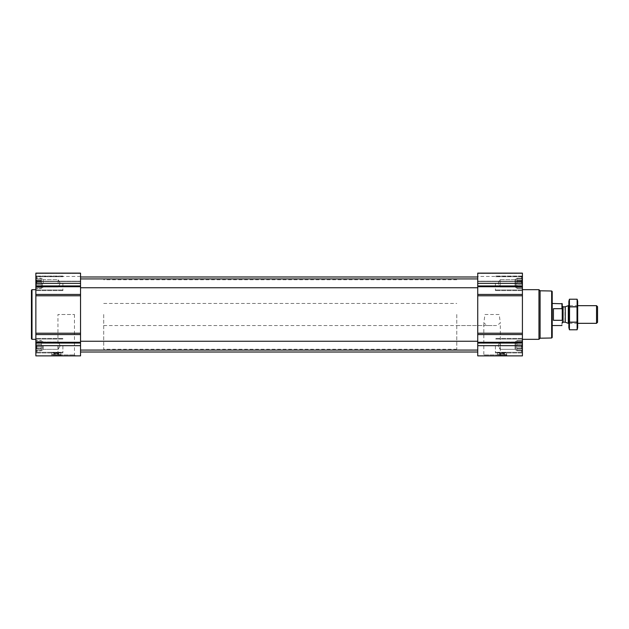 <?xml version="1.0" encoding="UTF-8"?>
<svg xmlns="http://www.w3.org/2000/svg" width="629" height="629" viewBox="0 0 629 629"><rect width="100%" height="100%" fill="white"/><g stroke="black" fill="none" stroke-linecap="round" stroke-linejoin="round"><path stroke-width="0.47" stroke-dasharray="3.15 2.36" d="M484.943 314.5L499.206 314.5L500.322 323.109L496.596 325.531L487.554 325.531L483.827 323.109L484.943 314.5L499.206 314.5M482.883 355.872L501.266 355.872L482.883 355.872L483.827 354.929L500.322 354.929L483.827 354.929L483.827 323.109M35.861 283.333L35.861 273.128L35.861 281.509L35.861 273.128L80.543 273.128L35.861 273.128L80.543 273.128L80.543 287.744L80.543 278.922L80.543 287.744L80.543 278.922L80.543 283.333L35.861 283.333L35.861 355.872L80.543 355.872L80.543 334.557L35.861 334.557M36.317 284.512L36.317 282.146L36.317 286.565L36.317 284.512L41.38 284.512L41.38 283.333L36.01 283.333L36.01 280.786L36.01 283.333L41.38 283.333L41.38 282.146L36.317 282.146L36.317 280.102L36.317 282.146L41.38 282.146L41.38 280.786L36.01 280.786L36.01 278.922L36.01 280.786L41.38 280.786L41.38 280.102L36.317 280.102L36.01 278.922L36.317 280.102L41.38 280.102L41.38 278.922L36.01 278.922L36.01 278.238L36.317 278.922L41.38 278.922L36.317 278.922L36.01 278.238L36.317 278.922L41.38 278.922L41.38 278.238L35.861 277.979L41.38 278.238L41.38 284.512L36.317 284.512L41.38 284.512L41.38 285.881L36.01 285.881L36.01 287.744L36.01 285.881L41.38 285.881L41.38 286.565L36.317 286.565L36.01 287.744L36.317 286.565L41.38 286.565L41.38 287.744L36.01 287.744L36.01 288.428L36.317 287.744L41.38 287.744L36.317 287.744L36.01 288.428L36.317 287.744L41.38 287.744L41.38 288.428L35.861 288.68L41.38 288.428L41.38 278.922L41.38 283.333L36.01 283.333L41.38 283.333L41.38 282.146L36.317 282.146L41.38 282.146L41.38 280.786L36.01 280.786L41.38 280.786L41.38 280.102L36.317 280.102L41.38 280.102L41.38 278.922L36.01 278.922L41.38 278.922L36.317 278.922L41.38 278.922L41.38 278.238L41.38 284.512L36.317 284.512M36.317 346.854L36.317 344.488L36.317 348.898L36.317 346.854L41.38 346.854L41.38 345.667L36.01 345.667L36.01 343.119L36.01 345.667L41.38 345.667L41.38 344.488L36.317 344.488L36.317 342.435L36.317 344.488L41.38 344.488L41.38 343.119L36.01 343.119L36.01 341.256L36.01 343.119L41.38 343.119L41.38 342.435L36.317 342.435L36.01 341.256L36.317 342.435L41.38 342.435L41.38 341.256L36.01 341.256L36.01 340.572L36.317 341.256L41.38 341.256L36.317 341.256L36.01 340.572L36.317 341.256L41.38 341.256L41.38 340.572L35.861 340.32L41.38 340.572L41.38 346.854L36.317 346.854L41.38 346.854L41.38 348.214L36.01 348.214L36.01 350.078L36.01 348.214L41.38 348.214L41.38 348.898L36.317 348.898L36.01 350.078L36.317 348.898L41.38 348.898L41.38 350.078L36.01 350.078L36.01 350.762L36.317 350.078L41.38 350.078L36.317 350.078L36.01 350.762L36.317 350.078L41.38 350.078L41.38 350.762L35.861 351.021L41.38 350.762L41.38 341.256L41.38 345.667L36.01 345.667L41.38 345.667L41.38 344.488L36.317 344.488L41.38 344.488L41.38 343.119L36.01 343.119L41.38 343.119L41.38 342.435L36.317 342.435L41.38 342.435L41.38 341.256L36.01 341.256L41.38 341.256L36.317 341.256L41.38 341.256L41.38 340.572L41.38 346.854L36.317 346.854M56.712 353.891L58.182 353.891L56.712 353.891M522.267 287.744L522.267 285.881L522.267 287.744L516.896 287.744L516.896 288.428L516.896 278.238L516.896 288.428L516.896 278.238L516.896 287.744L515.796 287.744L515.796 278.922L515.796 287.744L515.796 278.922L515.796 287.744L515.049 286.997L515.049 279.661L515.049 286.997L515.049 279.661L515.049 286.997L500.126 286.997L500.126 279.661L500.126 286.997L500.126 279.661L500.126 286.997L498.011 283.333L500.126 279.661L515.049 279.661L515.796 278.922L516.896 278.922L516.896 283.333L516.896 278.922L515.796 278.922L515.049 279.661L500.126 279.661L498.011 283.333L500.126 286.997L515.049 286.997L515.796 287.744L521.968 287.744L522.267 288.428L521.968 287.744L516.896 287.744L522.267 287.744M521.968 284.512L521.968 282.146L521.968 284.512L516.896 284.512L516.896 286.565L516.896 284.512L521.968 284.512M522.416 334.557L522.416 273.128L477.733 273.128L477.733 355.872L522.416 355.872L522.416 334.557L477.733 334.557M522.267 280.786L522.267 283.333L522.267 278.922L522.267 280.786L516.896 280.786L522.267 280.786M521.968 278.922L521.968 280.102L522.267 278.238L521.968 278.922L516.896 278.922L521.968 278.922M522.267 350.078L522.267 348.214L522.267 350.078L516.896 350.078L516.896 350.762L516.896 340.572L516.896 350.762L516.896 340.572L516.896 350.078L515.796 350.078L515.796 341.256L515.796 350.078L515.796 341.256L515.796 350.078L515.049 349.339L515.049 342.003L515.049 349.339L515.049 342.003L515.049 349.339L500.126 349.339L500.126 342.003L500.126 349.339L500.126 342.003L500.126 349.339L498.011 345.667L500.126 342.003L515.049 342.003L515.796 341.256L516.896 341.256L516.896 345.667L516.896 341.256L515.796 341.256L515.049 342.003L500.126 342.003L498.011 345.667L500.126 349.339L515.049 349.339L515.796 350.078L521.968 350.078L522.267 350.762L521.968 350.078L516.896 350.078L522.267 350.078M521.968 346.854L521.968 344.488L521.968 346.854L516.896 346.854L516.896 348.898L516.896 346.854L521.968 346.854M522.267 343.119L522.267 345.667L522.267 341.256L522.267 343.119L516.896 343.119L522.267 343.119M521.968 341.256L521.968 342.435L522.267 340.572L521.968 341.256L516.896 341.256L521.968 341.256M502.445 353.891L503.915 353.891L502.445 353.891M522.416 273.128L477.733 273.128L522.416 273.128L522.416 281.509L522.416 273.128M522.416 281.367L522.416 276.438L522.416 281.367L477.733 281.509L477.733 276.438L477.733 281.367L522.416 281.367M497.154 355.872L506.856 355.872L497.154 355.872L497.154 354.882L506.856 354.882L497.154 354.882L506.754 354.583L497.256 354.583L497.594 352.696L506.416 352.696L497.594 352.696L497.594 355.589L506.416 355.589L497.759 355.872M522.416 345.667L522.416 352.948L522.416 338.386L522.416 352.948L522.416 338.386L522.416 351.713L522.416 339.621L522.416 351.713L522.416 339.621L522.416 345.667L477.733 345.667M522.416 283.333L522.416 290.614L522.416 276.052L522.416 290.614L522.416 276.052L522.416 289.379L522.416 277.287L522.416 289.379L522.416 277.287L522.416 283.333L477.733 283.333M522.416 314.5L522.416 339.322L522.416 314.5M477.733 314.5L477.733 352.012L477.733 314.5M80.543 314.5L80.543 352.012L80.543 314.5M80.543 283.333L80.543 334.557M80.543 281.367L80.543 276.438L80.543 281.367L35.861 281.509L35.861 276.438L35.861 281.367L80.543 281.367M51.421 355.872L61.131 355.872L51.421 355.872L51.421 354.882L61.131 354.882L51.421 354.882L61.021 354.583L51.531 354.583L51.861 352.696L60.691 352.696L51.861 352.696L51.861 355.589L60.691 355.589L52.026 355.872M57.011 355.872L75.394 355.872L57.011 355.872L57.954 354.929L74.45 354.929L57.954 354.929L57.954 314.5L74.45 314.5L57.954 314.5M35.861 314.5L35.861 339.322L35.861 314.5M552.207 291.549L552.207 337.451M552.207 314.5L552.207 325.531L552.207 314.5M551.657 290.999L551.657 338.001M540.091 290.802L540.091 338.198M538.967 289.678L538.967 339.322M501.565 353.891L500.094 353.891L501.565 353.891M499.245 355.872L504.765 355.872L499.245 355.872L504.466 355.574L499.544 355.574L499.544 353.333L504.466 353.333L499.544 353.333L500.094 353.891M502.445 352.783L502.445 353.545L502.445 352.783L501.565 352.783L501.565 353.545L501.565 352.783L502.445 352.783M495.385 345.667L495.385 352.948L495.385 345.667M495.385 283.333L495.385 290.614L495.385 283.333M521.425 345.667L521.425 352.287L521.425 345.667M521.425 283.333L521.425 276.713L521.425 283.333M522.267 345.667L516.896 345.667L522.267 345.667M521.968 344.488L516.896 344.488L521.968 344.488M521.968 342.435L516.896 342.435L521.968 342.435M522.267 340.572L516.896 340.572L522.267 340.572M522.267 348.214L516.896 348.214L522.267 348.214M521.968 348.898L516.896 348.898L521.968 348.898M522.267 350.762L516.896 350.762L522.267 350.762M522.267 283.333L516.896 283.333L522.267 283.333M521.968 282.146L516.896 282.146L521.968 282.146M521.968 280.102L516.896 280.102L521.968 280.102M522.267 278.238L516.896 278.238L522.267 278.238M522.267 285.881L516.896 285.881L522.267 285.881M521.968 286.565L516.896 286.565L521.968 286.565M522.267 288.428L516.896 288.428L522.267 288.428M32 289.678L32 339.322M31.45 290.228L31.45 338.772M55.832 353.891L54.369 353.891L55.832 353.891M53.512 355.872L59.032 355.872L53.512 355.872L58.733 355.574L53.811 355.574L53.811 353.333L58.733 353.333L53.811 353.333L54.369 353.891M56.712 352.783L56.712 353.545L56.712 352.783L55.832 352.783L55.832 353.545L55.832 352.783L56.712 352.783M62.892 345.667L62.892 352.948L62.892 345.667M62.892 283.333L62.892 290.614L62.892 283.333M36.859 345.667L36.859 352.287L36.859 345.667M36.859 283.333L36.859 276.713L36.859 283.333M58.151 345.667L58.151 349.339L58.151 345.667M43.228 345.667L43.228 349.339L43.228 345.667M42.481 345.667L42.481 350.078L42.481 345.667M41.38 346.854L41.38 348.214L36.01 348.214L41.38 348.214L41.38 348.898L36.317 348.898L41.38 348.898L41.38 350.078L36.01 350.078L41.38 350.078L36.317 350.078L41.38 350.078L41.38 350.762L41.38 346.854M41.38 345.667L41.38 350.078L41.38 345.667M58.151 283.333L58.151 279.661L58.151 283.333M43.228 283.333L43.228 279.661L43.228 283.333M42.481 283.333L42.481 287.744L42.481 283.333M41.38 284.512L41.38 285.881L36.01 285.881L41.38 285.881L41.38 286.565L36.317 286.565L41.38 286.565L41.38 287.744L36.01 287.744L41.38 287.744L36.317 287.744L41.38 287.744L41.38 288.428L41.38 284.512M41.38 283.333L41.38 287.744L41.38 283.333M456.772 314.5L456.772 349.252L456.772 314.5M562.247 303.776L562.247 325.224M562.247 314.5L562.247 322.992L562.247 314.5M561.933 303.469L562.247 309.303L561.933 308.69L553.418 308.69L553.418 320.31L553.418 308.69L553.418 320.31L561.933 320.31L561.933 325.531M562.247 319.697L561.933 320.31L562.247 319.697M103.714 314.5L103.714 349.252L103.714 314.5M597.55 306.693L597.55 322.307M596.536 305.67L596.536 323.33M568.294 305.67L568.294 323.33M568.868 327.685L568.868 301.315M568.868 305.67L568.868 323.33L568.868 305.67L569.764 306.567L569.764 322.433L569.764 306.567L576.793 306.567L576.793 322.433L576.793 306.567L577.689 305.67L577.689 323.33L577.689 305.67L568.868 305.67M569.426 299.215L569.426 329.785M569.426 306.858L577.123 306.858L577.123 299.215M569.426 322.142L577.123 322.142L577.123 306.858M577.123 329.785L577.123 322.142M577.689 327.685L577.689 301.315M522.416 343.064L477.733 343.064M522.416 342.286L477.733 342.286M522.416 333.228L477.733 333.228M522.416 295.772L477.733 295.772M522.416 294.443L477.733 294.443M522.416 286.714L477.733 286.714M522.416 285.936L477.733 285.936M522.416 273.45L477.733 273.45L522.416 273.45M522.416 281.187L477.733 281.187L522.416 281.187M80.543 343.064L35.861 343.064M80.543 345.667L35.861 345.667M80.543 342.286L35.861 342.286M80.543 333.228L35.861 333.228M80.543 295.772L35.861 295.772M80.543 294.443L35.861 294.443M80.543 286.714L35.861 286.714M80.543 285.936L35.861 285.936M80.543 273.45L35.861 273.45L80.543 273.45M80.543 281.187L35.861 281.187L80.543 281.187M565.251 306.779L565.251 322.221M564.968 306.834L564.968 322.166M563.073 306.834L563.073 322.166M501.266 355.872L500.322 354.929L500.322 323.109M522.416 281.509L477.733 281.509L522.416 281.509M522.416 276.438L477.733 276.438M80.543 350.078L477.733 350.078M80.543 341.256L477.733 341.256M80.543 287.744L477.733 287.744M80.543 278.922L477.733 278.922M80.543 281.509L35.861 281.509L80.543 281.509M80.543 276.438L35.861 276.438M506.856 355.872L506.416 352.696L506.251 355.872M503.915 353.891L504.466 353.333L504.765 355.872M522.416 338.386L495.385 338.386L522.416 338.386M522.416 352.948L495.385 352.948L522.416 352.948M522.416 276.052L495.385 276.052L522.416 276.052M522.416 290.614L495.385 290.614L522.416 290.614M522.416 339.621L521.425 339.047L495.385 339.047L521.425 339.047L522.416 339.621M522.416 351.713L521.425 352.287L495.385 352.287L521.425 352.287L522.416 351.713M522.416 277.287L521.425 276.713L495.385 276.713L521.425 276.713L522.416 277.287M522.416 289.379L521.425 289.953L495.385 289.953L521.425 289.953L522.416 289.379M74.45 314.5L74.45 354.929L75.394 355.872M61.131 355.872L60.691 352.696L60.526 355.872M58.182 353.891L58.733 353.333L59.032 355.872M62.892 338.386L35.861 338.386L62.892 338.386M62.892 352.948L35.861 352.948L62.892 352.948M62.892 276.052L35.861 276.052L62.892 276.052M62.892 290.614L35.861 290.614L62.892 290.614M62.892 339.047L36.859 339.047L35.861 339.621L36.859 339.047L62.892 339.047M62.892 352.287L36.859 352.287L35.861 351.713L36.859 352.287L62.892 352.287M62.892 276.713L36.859 276.713L35.861 277.287L36.859 276.713L62.892 276.713M62.892 289.953L36.859 289.953L35.861 289.379L36.859 289.953L62.892 289.953M60.266 345.667L58.151 342.003L43.228 342.003L42.481 341.256L41.38 341.256L42.481 341.256L43.228 342.003L58.151 342.003L60.266 345.667L58.151 349.339L43.228 349.339L42.481 350.078L41.38 350.078L42.481 350.078L43.228 349.339L58.151 349.339L60.266 345.667M60.266 283.333L58.151 279.661L43.228 279.661L42.481 278.922L41.38 278.922L42.481 278.922L43.228 279.661L58.151 279.661L60.266 283.333L58.151 286.997L43.228 286.997L42.481 287.744L41.38 287.744L42.481 287.744L43.228 286.997L58.151 286.997L60.266 283.333M103.714 303.469L456.772 303.469M103.714 325.531L496.596 325.531M487.554 325.531L456.772 325.531M456.772 279.748L103.714 279.748M456.772 349.252L103.714 349.252M577.689 323.33L568.868 323.33L569.764 322.433L576.793 322.433L577.689 323.33"/><path stroke-width="0.94" d="M522.416 345.667L522.416 273.128L477.733 273.128L477.733 355.872L522.416 355.872L522.416 345.667L477.733 345.667M80.543 345.667L80.543 273.128L35.861 273.128L35.861 355.872L80.543 355.872L80.543 345.667L35.861 345.667M551.657 290.999L551.657 338.001L552.207 337.451L552.207 291.549L551.657 290.999L540.091 290.802L538.967 289.678L522.416 289.678M551.657 338.001L540.091 338.198L540.091 290.802M540.091 338.198L538.967 339.322L538.967 289.678M35.861 339.322L32 339.322L32 289.678L35.861 289.678M32 339.322L31.45 338.772L31.45 290.228L32 289.678M562.247 319.697L562.247 303.776L552.207 303.469M562.247 309.303L561.933 308.69L562.247 309.303M561.933 320.31L553.418 320.31L553.418 308.69L561.933 308.69L561.933 303.469M596.536 305.67L596.536 323.33L597.55 322.307L597.55 306.693L596.536 305.67L577.689 305.67M568.868 323.33L568.294 323.33L568.294 305.67L568.868 305.67M569.426 299.215L568.868 301.315L568.868 327.685L569.426 329.785L569.426 299.215L577.123 299.215L577.123 329.785L569.426 329.785M569.426 306.858L577.123 306.858M569.426 322.142L577.123 322.142M577.123 299.215L577.689 301.315L577.689 327.685L577.123 329.785M522.416 283.333L477.733 283.333M522.416 285.936L477.733 285.936M522.416 286.714L477.733 286.714M522.416 294.443L477.733 294.443M522.416 295.772L477.733 295.772M522.416 333.228L477.733 333.228M522.416 334.557L477.733 334.557M522.416 342.286L477.733 342.286M522.416 343.064L477.733 343.064M80.543 283.333L35.861 283.333M80.543 285.936L35.861 285.936M80.543 286.714L35.861 286.714M80.543 294.443L35.861 294.443M80.543 295.772L35.861 295.772M80.543 333.228L35.861 333.228M80.543 334.557L35.861 334.557M80.543 342.286L35.861 342.286M80.543 343.064L35.861 343.064M565.251 306.779L565.251 322.221L565.251 306.779L568.294 305.67M564.968 322.166L563.073 322.166L563.073 306.834L562.247 306.008M80.543 350.078L477.733 350.078M80.543 341.256L477.733 341.256M80.543 287.744L477.733 287.744M80.543 278.922L477.733 278.922M80.543 352.012L477.733 352.012M80.543 276.988L477.733 276.988M538.967 339.322L522.416 339.322M561.933 325.531L552.207 325.531M596.536 323.33L577.689 323.33M565.251 322.221L568.294 323.33M564.968 306.834L563.073 306.834M563.073 322.166L562.247 322.992"/></g></svg>
